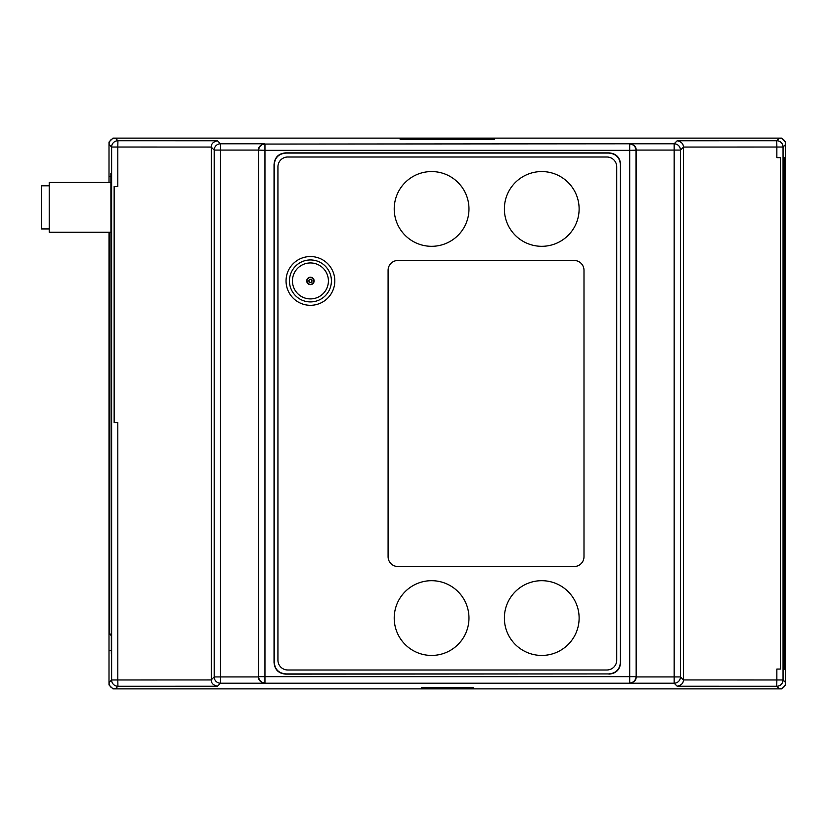 <?xml version="1.0" encoding="UTF-8"?>
<svg xmlns="http://www.w3.org/2000/svg" width="827" height="827" viewBox="0 0 827 827"><rect width="100%" height="100%" fill="white"/><g stroke="black" fill="none" stroke-linecap="round" stroke-linejoin="round"><path stroke-width="1.24" d="M110.88 176.275L109.009 176.275L109.009 182.467M110.88 173.525L111.345 653.475L110.88 173.525M109.009 176.275L109.009 144.415L111.624 147.03L117.806 147.03L117.92 140.735A6.296 6.296 135 0 0 111.624 147.03L111.624 679.97A6.296 6.296 45 0 0 117.92 686.265L117.806 679.97L111.624 679.97L109.009 682.585L109.009 684.942L112.948 688.87L115.304 688.87C111.428 688.56 109.329 686.462 109.009 682.585L109.009 650.725L110.88 650.725M109.009 650.725L109.009 232.253M109.009 142.058L109.009 144.415C109.329 140.538 111.428 138.44 115.304 138.13L112.948 138.13L109.009 142.058M110.88 634.898A4.476 4.476 0 0 1 109.257 631.435L109.257 232.253M109.257 631.435L109.009 631.435A4.724 4.724 0 0 0 110.88 635.198M258.5 676.92L214.214 676.92A6.296 6.296 45 0 0 220.499 683.216L217.48 686.234C213.263 685.263 211.205 683.164 211.298 679.939L211.298 147.061C211.205 143.836 213.263 141.737 217.48 140.766L220.499 143.784L264.692 143.784C260.464 144.777 258.396 146.875 258.5 150.08L264.96 150.349L264.96 144.063L629.978 143.784C634.206 144.777 636.263 146.875 636.159 150.08L636.159 676.92C636.263 680.125 634.206 682.223 629.978 683.216L264.692 683.216C260.464 682.223 258.396 680.125 258.5 676.92L258.5 150.183M217.48 686.234L117.92 686.265L115.304 688.87L781.711 688.87L785.65 684.942L785.65 682.585L783.035 679.97L776.853 679.97L776.749 686.265A6.296 6.296 -45 0 0 783.035 679.97L783.035 147.03A6.296 6.296 -135 0 0 776.749 140.735L776.853 147.03L783.035 147.03L785.65 144.415L785.65 142.058L781.711 138.13L779.354 138.13C783.231 138.44 785.33 140.538 785.65 144.415L785.65 169.98L784.782 169.98M421.377 688.384L473.292 688.384L473.292 687.713L421.377 687.713L421.377 688.384L421.398 687.713M211.298 147.165L214.214 150.08L220.499 150.08L220.499 143.784A6.296 6.296 135 0 0 214.214 150.08L214.214 676.92L211.298 679.835M677.179 140.766C681.396 141.737 683.464 143.836 683.371 147.061L776.853 147.03L776.853 157.647L780.512 157.647L780.512 669.053L776.853 669.053L776.853 679.97L683.371 679.939L680.456 676.92L674.16 676.92L674.16 150.08L680.456 150.08A6.296 6.296 -135 0 0 674.16 143.784L677.179 140.766L776.749 140.735L779.354 138.13L115.304 138.13L117.92 140.735L217.48 140.766M494.536 139.287L400.123 139.287L400.123 138.75L494.536 138.75L494.536 139.287M487.444 138.616L407.215 138.616M211.298 147.061L117.806 147.03L117.806 186.509L114.147 186.509L114.147 422.545L117.806 422.545L117.806 679.97L211.298 679.939M683.371 679.939C683.464 683.164 681.396 685.263 677.179 686.234L776.749 686.265L779.354 688.87C783.231 688.56 785.33 686.462 785.65 682.585L785.65 169.98M683.371 679.835L683.371 147.061M636.159 676.92L674.16 676.92L674.16 683.216L629.978 683.216M636.159 676.817L635.994 150.349A6.296 6.296 -135 0 0 629.698 144.063L629.698 150.349L636.159 150.183M635.994 676.651L629.698 676.651L629.698 682.937A6.296 6.296 -45 0 0 635.994 676.651M608.879 674.129C616.125 673.54 620.043 669.622 620.632 662.375L620.632 164.625C620.043 157.378 616.125 153.46 608.879 152.871L285.791 152.871C278.544 153.46 274.626 157.378 274.037 164.625L274.037 662.375C274.626 669.622 278.544 673.54 285.791 674.129L608.672 673.922C615.919 673.333 619.837 669.415 620.426 662.169L620.426 164.831C619.837 157.585 615.919 153.667 608.672 153.078L285.997 153.078C278.751 153.667 274.833 157.585 274.244 164.831L274.244 662.169C274.833 669.415 278.751 673.333 285.997 673.922L608.672 673.922M264.96 676.651L258.665 676.651A6.296 6.296 45 0 0 264.96 682.937L264.96 150.349L629.698 150.349L629.698 676.651L264.96 676.651M287.775 669.994L606.894 669.994A9.831 9.831 0 0 0 616.725 660.153L616.725 166.847A9.831 9.831 0 0 0 606.894 157.006L287.775 157.006A9.831 9.831 0 0 0 277.934 166.847L277.934 660.153A9.831 9.831 0 0 0 287.775 669.994M388.09 556.695A9.831 9.831 0 0 0 397.921 566.526L574.165 566.526A9.831 9.831 0 0 0 583.996 556.695L583.996 270.305A9.831 9.831 0 0 0 574.165 260.474L397.921 260.474A9.831 9.831 0 0 0 388.09 270.305L388.09 556.695M579.117 618.069A37.37 37.37 0 0 0 541.747 580.688A37.37 37.37 0 0 0 504.377 618.069A37.37 37.37 0 0 0 541.747 655.439A37.37 37.37 0 0 0 579.117 618.069M468.971 618.069A37.37 37.37 0 0 0 431.601 580.688A37.37 37.37 0 0 0 394.221 618.069A37.37 37.37 0 0 0 431.601 655.439A37.37 37.37 0 0 0 468.971 618.069M579.117 208.931A37.37 37.37 0 0 0 541.747 171.561A37.37 37.37 0 0 0 504.377 208.931A37.37 37.37 0 0 0 541.747 246.312A37.37 37.37 0 0 0 579.117 208.931M468.971 208.931A37.37 37.37 0 0 0 431.601 171.561A37.37 37.37 0 0 0 394.221 208.931A37.37 37.37 0 0 0 431.601 246.312A37.37 37.37 0 0 0 468.971 208.931M310.425 305.308A24.376 24.376 0 0 0 334.811 280.932A24.376 24.376 0 0 0 310.435 256.546A24.376 24.376 0 0 0 286.049 280.922A24.376 24.376 0 0 0 310.425 305.308M310.425 301.907A20.985 20.985 0 0 1 289.45 280.922A20.985 20.985 0 0 1 310.435 259.947A20.985 20.985 0 0 1 331.41 280.932A20.985 20.985 0 0 1 310.425 301.907M310.425 298.909A17.987 17.987 0 0 0 328.412 280.932A17.987 17.987 0 0 0 310.435 262.945A17.987 17.987 0 0 0 292.448 280.922A17.987 17.987 0 0 0 310.425 298.909M306.734 280.922A3.701 3.701 0 0 0 310.425 284.622A3.701 3.701 0 0 0 314.126 280.932A3.701 3.701 0 0 0 310.435 277.231A3.701 3.701 0 0 0 306.734 280.922C309.195 285.697 311.665 285.697 314.126 280.932C311.665 276.156 309.205 276.156 306.734 280.922M308.729 280.922C309.867 283.113 310.993 283.113 312.13 280.932C310.993 278.74 309.867 278.73 308.729 280.922M783.314 157.792L783.314 669.208L784.782 669.208L784.782 157.792L783.314 157.792M785.65 657.02L784.782 657.02M784.782 193.28A4.476 4.476 0 0 1 785.412 195.565L785.65 195.565A4.724 4.724 0 0 0 784.782 192.836M785.412 195.565L785.412 631.435A4.476 4.476 0 0 1 784.782 633.72M784.782 634.164A4.724 4.724 0 0 0 785.65 631.435L785.412 631.435M473.292 688.384L473.261 687.713M110.88 232.253L49.217 232.253L49.217 182.467L110.88 182.467M49.217 228.924L41.35 228.924L41.35 185.806L49.217 185.806M264.692 683.216L220.499 683.216L220.499 150.08L258.5 150.08M677.179 686.234L674.16 683.216A6.296 6.296 -45 0 0 680.456 676.92L680.456 150.08L683.371 147.165M629.978 143.784L674.16 143.784L674.16 150.08L636.159 150.08M264.692 143.784L264.96 144.063A6.296 6.296 135 0 0 258.665 150.349L258.5 676.817"/></g></svg>
